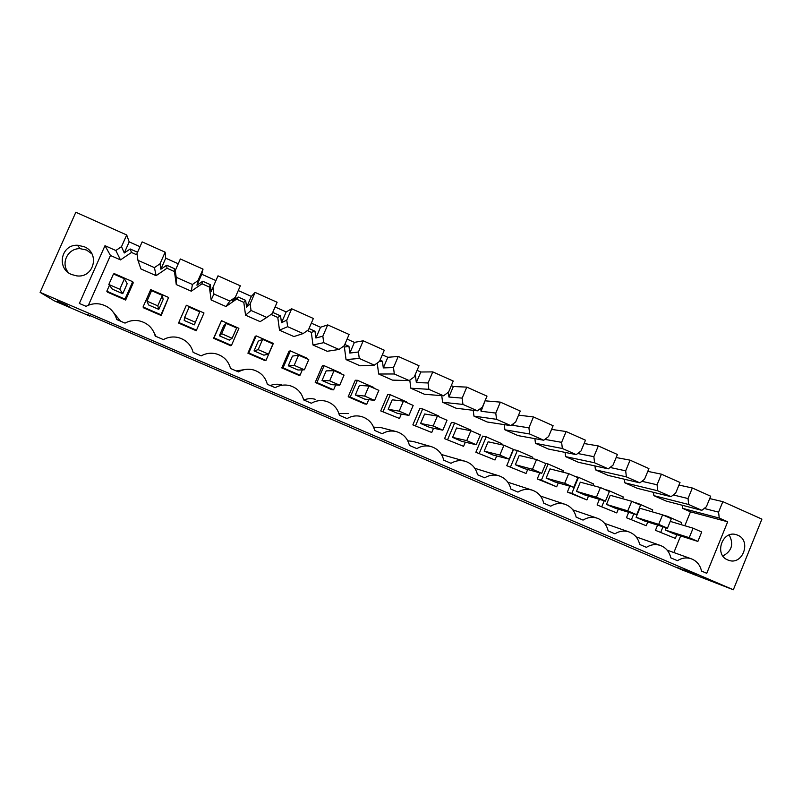 <?xml version="1.0" encoding="UTF-8"?>
<svg xmlns="http://www.w3.org/2000/svg" width="802" height="802" viewBox="0 0 802 802"><rect width="100%" height="100%" fill="white"/><g stroke="black" fill="none" stroke-linecap="round" stroke-linejoin="round"><path stroke-width="1.2" d="M54.295 300.85L40.1 292.359L733.339 589.761L682.612 570.122L87.368 314.454L89.754 316.048L54.295 300.85M733.339 589.761L761.9 519.125L722.843 501.651L718.582 512.127L719.244 518.052L727.675 521.791L706.752 573.31L701.529 571.064C700.116 564.919 696.627 560.809 691.073 558.723C686.362 557.26 681.81 557.921 677.439 560.698L670.813 557.851C669.369 551.636 665.81 547.485 660.156 545.38C655.394 543.916 650.813 544.568 646.392 547.345L639.685 544.458C638.202 538.182 634.582 533.982 628.818 531.856C624.016 530.393 619.385 531.044 614.933 533.811L608.137 530.884C606.613 524.528 602.924 520.287 597.049 518.142C592.197 516.678 587.525 517.33 583.044 520.097L576.147 517.13C574.593 510.694 570.823 506.403 564.839 504.237C559.936 502.784 555.225 503.435 550.713 506.192L543.726 503.185C542.132 496.669 538.282 492.318 532.177 490.142C527.225 488.689 522.483 489.34 517.942 492.097L510.854 489.05C509.22 482.443 505.29 478.042 499.044 475.847C494.062 474.413 489.28 475.055 484.709 477.802L477.521 474.714C475.847 468.007 471.827 463.556 465.441 461.35C460.418 459.927 455.606 460.579 451.015 463.305L443.727 460.178C442.002 453.371 437.882 448.859 431.356 446.644C426.293 445.24 421.451 445.892 416.839 448.609L409.451 445.431C407.677 438.524 403.456 433.952 396.769 431.727C391.667 430.343 386.805 431.005 382.183 433.702L374.684 430.473C372.86 423.446 368.529 418.824 361.662 416.589C356.539 415.235 351.657 415.897 347.025 418.584L339.416 415.306C337.542 408.158 333.081 403.456 326.033 401.231C320.89 399.917 315.998 400.589 311.356 403.246L303.647 399.927C301.702 392.629 297.111 387.867 289.853 385.642C284.7 384.379 279.808 385.05 275.176 387.677L267.347 384.308C265.342 376.86 260.6 372.028 253.111 369.822C247.958 368.609 243.076 369.301 238.465 371.887L230.525 368.469C228.44 360.84 223.517 355.928 215.778 353.752C210.645 352.619 205.793 353.321 201.212 355.867L193.152 352.399C190.976 344.559 185.863 339.577 177.833 337.442C172.731 336.389 167.929 337.111 163.407 339.607L155.227 336.088C152.941 328.008 147.608 322.935 139.227 320.87C134.205 319.928 129.473 320.68 125.032 323.106L116.731 319.527C114.315 311.156 108.711 305.993 99.929 304.038C95.007 303.236 90.395 304.008 86.085 306.344L79.348 303.447L104.982 245.693L115.829 250.505L121.513 246.665L126.696 234.976L75.839 212.239L40.1 292.359M696.477 574.884L684.236 569.931L696.477 574.884M67.308 305.482L57.193 301.001L67.308 305.482M70.135 307.256L60.28 302.885L70.135 307.256M676.808 567.295L688.637 572.087L676.808 567.295M84.11 246.685L77.483 245.262C60.992 244.359 56.19 268.66 71.709 274.555L76.711 275.868C93.904 278.364 100.32 253.001 84.11 246.685M727.705 559.936L728.717 560.317C742.762 565.56 751.685 540.628 737.73 535.205L736.386 534.713C722.391 529.841 713.84 554.653 727.705 559.936M126.696 234.976L129.182 241.883L140.009 246.705M165.132 252.179L160.019 263.788L154.415 267.617L137.944 260.319L136.982 253.542L142.134 241.893L165.132 252.179L165.723 258.184L178.255 263.768M203.016 269.121L197.954 280.66L192.43 284.469L176.199 277.281L175.267 270.565L180.35 258.986L203.016 269.121L201.743 274.254L215.928 280.58M229.883 301.081L213.893 293.993L212.971 287.337L218.004 275.828L240.329 285.813L235.337 297.271L229.883 301.081L225.953 306.524L211.147 299.978L209.362 287.046L202.014 283.788L191.277 291.196L176.27 284.56L174.445 271.537L166.986 268.229L156.119 275.657L140.901 268.931L137.944 260.319M238.264 290.555L251.337 296.379L246.605 307.266L245.663 300.359L238.204 297.041L236.55 299.136L225.953 306.524M255.106 292.419L250.134 303.858L251.036 310.454L266.785 317.442L272.169 313.652L277.111 302.264L255.106 292.419L251.337 296.379M275.066 306.976L286.174 311.928L281.492 322.735L280.56 315.888L273.221 312.62L272.359 313.221M291.677 308.78L286.755 320.138L287.637 326.685L303.156 333.572L308.479 329.792L313.351 318.474L291.677 308.78L286.174 311.928M311.336 323.156L320.529 327.256L315.898 338.003L314.985 331.206L309.011 328.539M327.707 324.9L322.845 336.178L323.707 342.675L339.015 349.461L344.258 345.702L349.081 334.464L327.707 324.9L320.529 327.256M347.086 339.106L354.414 342.374L349.832 353.06L348.95 346.314L344.79 344.459M363.226 340.79L358.424 351.998L359.266 358.444L374.354 365.131L379.526 361.381L384.298 350.213L363.226 340.79L354.414 342.374M382.323 354.835L387.837 357.291L383.306 367.907L382.444 361.211L380.048 360.148M398.243 356.449L393.491 367.597L394.313 373.983L409.19 380.579L414.293 376.84L419.015 365.742L398.243 356.449L387.837 357.291M417.06 370.334L420.819 372.008L416.338 382.564L415.486 375.917L414.814 375.617M432.769 371.887L428.067 382.965L428.87 389.311L443.536 395.807L448.579 392.088L453.24 381.05L432.769 371.887L420.819 372.008M451.315 385.612L453.351 386.524L448.919 397.02L448.318 392.278M466.804 387.115L462.152 398.123L462.944 404.408L477.401 410.825L482.383 407.115L486.994 396.148L466.804 387.115L453.351 386.524M485.09 400.679L481.07 411.276L480.709 408.358M500.368 402.133L495.776 413.07L496.538 419.306L510.804 425.631L515.716 421.932L520.277 411.035L500.368 402.133L485.461 400.85M533.46 416.94L528.919 427.807L529.681 434.002L543.736 440.238L548.588 436.549L553.109 425.722L533.46 416.94L518.553 415.155M566.112 431.536L561.621 442.343L562.352 448.488L576.227 454.634L581.019 450.965L585.48 440.208L566.112 431.536L551.576 429.401M598.312 445.942L593.861 456.679L594.583 462.784L608.267 468.849L612.999 465.19L617.42 454.493L598.312 445.942L584.107 443.526M630.071 460.158L625.68 470.824L626.382 476.879L639.876 482.864L644.557 479.215L648.928 468.589L630.071 460.158L616.167 457.521M661.409 474.172L657.059 484.779L657.75 490.784L671.063 496.689L675.685 493.06L680.016 482.493L661.409 474.172L647.785 471.365M692.327 487.997L688.026 498.543L688.697 504.508L701.84 510.333L706.402 506.714L710.682 496.207L692.327 487.997L678.963 485.05M722.843 501.651L709.72 498.583M499.044 475.847L474.804 468.298M465.441 461.35L441.481 454.513M430.915 446.524L413.17 441.471L407.777 440.799M395.797 431.476L380.96 427.596L373.612 427.135M348.289 413.531L338.925 413.531M315.166 399.266C311.316 398.253 307.527 398.494 303.808 399.987M281.572 384.81C277.723 383.837 273.943 384.088 270.244 385.562M244.289 369.642L236.239 370.935M156.089 336.459L154.144 332.81M120.501 321.151L113.513 312.499M104.982 245.693L110.455 255.477L88.4 305.241M115.829 250.505L120.48 259.908L110.455 255.477M121.513 246.665L124.27 252.991L130.195 248.981L131.488 252.45L120.48 259.908M129.182 241.883L124.27 252.991M718.582 512.127L704.196 508.468M682.211 505.25L682.562 508.328L719.244 518.052M727.675 521.791L690.492 511.826L682.562 508.328M690.492 511.826L684.818 525.731M680.657 535.916L673.87 552.558M91.959 253.923L86.556 250.044L80.11 248.67C67.719 248.069 60.24 263.607 68.551 272.75M729.208 534.984C733.94 544.117 731.835 551.114 722.873 555.986M137.553 252.259L130.195 248.981M160.019 263.788L160.861 269.221L166.706 265.231L166.986 268.229M165.723 258.184L160.861 269.221M175.267 270.565L175.347 275.657L174.365 268.64L166.706 265.231M197.954 280.66L196.941 285.231L202.705 281.251L202.014 283.788M201.743 274.254L196.941 285.231M212.971 287.337L211.227 291.567L210.264 284.61L202.705 281.251M235.337 297.271L232.51 301.011L238.204 297.041M250.134 303.858L246.605 307.266M286.755 320.138L281.492 322.735M322.845 336.178L315.898 338.003M358.424 351.998L349.832 353.06M393.491 367.597L383.306 367.907M428.067 382.965L416.338 382.564M462.152 398.123L448.919 397.02M495.776 413.07L481.07 411.276M513.551 423.566L512.799 425.351L512.658 424.228M528.919 427.807L512.799 425.351M561.621 442.343L544.869 439.376M593.861 456.679L577.721 453.491M625.68 470.824L610.061 467.466M657.059 484.779L641.901 481.29M688.026 498.543L673.269 494.954M78.586 245.312L78.195 246.184M701.84 510.333L666.211 501.1L653.871 495.646L653.49 492.338M671.063 496.689L637.319 488.328L624.828 482.804L624.407 479.235M639.876 482.864L608.066 475.396L595.415 469.812L594.954 465.922M608.267 468.849L578.432 462.303L565.621 456.639L565.109 452.398M576.227 454.634L548.428 449.05L535.455 443.316L534.884 438.644M543.736 440.238L518.042 435.616L504.899 429.802L504.257 424.629M510.804 425.631L487.265 422.012L473.952 416.128L473.22 410.313M477.401 410.825L456.087 408.228L442.594 402.273L441.762 395.667M443.536 395.807L424.499 394.273L410.835 388.228L409.792 380.128M409.19 380.579L392.499 380.128L378.654 374.013L377.231 363.045M374.354 365.131L360.068 365.792L346.043 359.597L344.389 347.055L343.146 346.494M339.015 349.461L327.206 351.276L312.991 344.99L311.306 332.349L307.346 330.594M303.156 333.572L293.913 336.559L279.497 330.193L277.783 317.452L271.036 314.454M266.785 317.442L260.159 321.642L245.552 315.186L243.808 302.354L236.55 299.136M137.192 254.986L131.488 252.45M109.443 285.301L106.816 291.216L107.689 292.249L125.643 300.058L133.242 282.855L132.691 281.702L114.556 273.743L114.305 274.314M569.791 486.172L567.365 492.037L586.904 499.937L588.488 496.097M406.283 402.393L406.514 401.852L390.253 394.714L387.747 394.474L380.739 410.925L399.466 418.443L401.331 414.053M599.415 499.335L597.099 504.959L616.758 512.919L618.312 509.13M532.277 458.523L532.809 457.27L517.38 450.493L513.481 449.621L506.754 465.691L526.042 473.481L527.696 469.511M438.483 416.519L438.714 415.977L422.664 408.94L419.797 408.539L412.86 424.89L431.737 432.478L433.531 428.228M470.203 430.604L470.483 429.922L454.654 422.975L451.426 422.413L444.569 438.664L463.586 446.323L465.32 442.193M501.43 444.689L501.851 443.686L486.223 436.829L482.654 436.108L475.857 452.268L495.014 459.987L496.709 455.947M628.688 512.298L626.452 517.721L646.232 525.731L647.765 521.992M307.066 358.875L307.306 358.324L290.384 350.895L289.021 351.176L281.783 367.917L298.555 375.206L300.028 375.216L302.334 369.862M340.589 373.582L340.82 373.03L324.118 365.702L322.364 365.802L315.216 382.444L331.757 389.642L333.622 389.822L335.717 384.94M373.652 388.078L373.892 387.536L357.411 380.308L355.276 380.238L348.188 396.779L364.519 403.877L366.765 404.228L368.719 399.637M256.179 335.888L255.216 336.349L247.908 353.191L264.901 360.579L265.973 360.419L273.342 343.416L256.179 335.888L248.78 352.94L265.973 360.419M143.057 306.976L143.478 307.808L161.182 315.497L168.59 297.452L150.706 289.602L143.057 306.976L160.981 314.765L168.59 297.452M178.786 322.504L178.766 323.146L196.229 330.735L203.989 312.991L186.345 305.251L178.786 322.504L196.46 330.193M539.806 472.809L537.25 478.954L556.668 486.794L558.282 482.894M657.6 525.079L655.455 530.322L675.334 538.383L676.848 534.693M221.502 320.67L213.573 338.274L230.796 345.762L231.457 345.411L238.896 328.309L221.502 320.67L214.024 337.822L231.457 345.411M155.598 335.326L155.257 336.098M154.415 267.617L156.119 275.657M174.365 268.64L174.445 271.537M176.199 277.281L176.27 284.56M192.43 284.469L191.277 291.196M210.264 284.61L209.362 287.046M213.893 293.993L211.147 299.978M245.663 300.359L243.808 302.354M251.036 310.454L245.552 315.186M280.56 315.888L277.783 317.452M287.637 326.685L279.497 330.193M314.985 331.206L311.306 332.349M323.707 342.675L312.991 344.99M348.95 346.314L344.389 347.055M359.266 358.444L346.043 359.597M382.444 361.211L379.506 361.401M394.313 373.983L378.654 374.013M415.486 375.917L414.694 375.907M428.87 389.311L410.835 388.228M462.944 404.408L442.594 402.273M496.538 419.306L473.952 416.128M529.681 434.002L504.899 429.802M562.352 448.488L535.455 443.316M594.583 462.784L565.621 456.639M626.382 476.879L595.415 469.812M657.75 490.784L624.828 482.804M688.697 504.508L653.871 495.646M125.643 300.058L125.002 299.126L132.691 281.702M106.816 291.216L125.002 299.126M575.084 476.438L578.493 477.31L571.836 493.39L586.904 499.937M567.365 492.037L571.836 493.39M592.858 485.531L593.53 483.917L578.493 477.31M380.739 410.925L399.466 418.443M390.253 394.714L383.166 411.366M604.828 489.491L608.477 490.463L608.257 490.994M622.593 498.734L623.314 496.979L608.477 490.463M597.099 504.959L616.758 512.919M604.227 500.759L601.881 506.453M506.754 465.691L526.042 473.481M517.38 450.493L510.573 466.754M412.86 424.89L431.737 432.478M422.664 408.94L415.657 425.491M444.569 438.664L463.586 446.323M454.654 422.975L447.706 439.426M475.857 452.268L495.014 459.987M486.223 436.829L479.345 453.18M634.202 502.373L638.071 503.455L637.861 503.977M626.452 517.721L646.232 525.731M633.791 513.861L631.535 519.345M651.966 511.746L652.728 509.892L638.071 503.455M281.783 367.917L283.056 367.837L300.028 375.216M290.384 350.895L283.056 367.837M315.216 382.444L316.88 382.544L333.622 389.822M324.118 365.702L316.88 382.544M348.188 396.779L350.243 397.05L366.765 404.228M357.411 380.308L350.243 397.05M247.908 353.191L248.78 352.94M161.182 315.497L160.981 314.765M544.959 463.225L548.137 463.997L541.4 480.157L556.668 486.794M537.25 478.954L541.4 480.157M562.763 472.127L563.365 470.674L548.137 463.997M663.214 515.095L667.294 516.277L667.084 516.799M680.968 524.588L681.77 522.633L667.294 516.277M655.455 530.322L675.334 538.383M663.003 526.774L660.828 532.077M636.096 517.31L639.826 508.237L662.602 514.834L671.354 518.673L667.464 528.177L644.487 520.969L636.096 517.31L658.703 524.358L662.602 514.834M606.482 504.418L610.252 495.285L631.725 501.28L640.587 505.17L636.658 514.734L614.984 508.117L606.482 504.418L627.786 510.864L631.725 501.28M576.498 491.355L580.297 482.172L600.427 487.556L609.41 491.496L605.44 501.12L585.109 495.105L576.498 491.355L596.437 497.19L600.427 487.556M546.122 478.122L549.961 468.889L568.698 473.641L577.811 477.631L573.791 487.315L554.844 481.922L546.122 478.122L564.678 483.335L568.698 473.641M515.355 464.719L519.235 455.436L536.548 459.536L545.771 463.586L541.721 473.32L524.187 468.558L515.355 464.719L532.478 469.29L536.548 459.536M484.187 451.135L488.107 441.802L503.947 445.23L513.31 449.341L509.21 459.135L493.13 455.035L484.187 451.135L499.836 455.055L503.947 445.23M452.609 437.381L456.569 427.987L470.904 430.734L480.388 434.905L476.248 444.759L461.671 441.331L452.609 437.381L466.744 440.619L470.904 430.734M420.609 423.446L424.609 413.992L437.391 416.037L447.015 420.258L442.824 430.183L429.792 427.446L420.609 423.446L433.19 425.982L437.391 416.037M388.188 409.321L392.228 399.817L403.416 401.14L413.18 405.421L408.94 415.396L397.491 413.371L388.188 409.321L399.165 411.135L403.416 401.14M355.326 395.005L359.416 385.441L368.97 386.023L378.855 390.363L374.574 400.409L364.76 399.115L355.326 395.005L364.669 396.088L368.97 386.023M322.023 380.499L326.163 370.875L334.023 370.694L344.058 375.095L339.727 385.211L331.587 384.659L322.023 380.499L329.672 380.82L334.023 370.694M288.269 365.792L292.449 356.118L298.585 355.146L308.76 359.617L304.379 369.792L297.963 370.013L288.269 365.792L294.184 365.341L298.585 355.146M254.054 350.885L258.284 341.151L262.625 339.376L272.951 343.908L268.52 354.143L263.878 355.166L254.054 350.885L258.174 349.632L262.625 339.376M219.367 335.777L223.638 325.983L226.154 323.376L236.63 327.978L232.139 338.274L229.332 340.118L219.367 335.777L221.653 333.702L226.154 323.376M195.237 322.173L184.59 317.532L184.199 320.459L194.305 324.86L199.768 311.808L194.305 324.86M157.783 305.843L146.987 301.131L148.54 304.93L158.786 309.392L163.137 299.487L162.375 295.407L157.783 305.843L158.786 309.392M119.779 289.261L108.821 284.479L112.38 289.171L122.766 293.692L127.167 283.738L124.42 278.755L119.779 289.261L122.766 293.692M689.229 537.671L693.088 528.197L701.72 531.987L697.87 541.44L689.229 537.671L665.329 530.052L666.251 527.796M665.329 530.052L673.62 533.661L697.87 541.44M108.821 284.479L113.483 273.953L124.42 278.755M146.987 301.131L151.588 290.675L162.375 295.407M184.59 317.532L189.142 307.146L199.768 311.808M232.139 338.274L221.653 333.702M268.52 354.143L258.174 349.632M304.379 369.792L294.184 365.341M339.727 385.211L329.672 380.82M374.574 400.409L364.669 396.088M408.94 415.396L399.165 411.135M442.824 430.183L433.19 425.982M476.248 444.759L466.744 440.619M509.21 459.135L499.836 455.055M541.721 473.32L532.478 469.29M573.791 487.315L564.678 483.335M605.44 501.12L596.437 497.19M636.658 514.734L627.786 510.864M667.464 528.177L658.703 524.358M693.088 528.197L670.241 521.39M636.106 536.859L660.156 545.38M604.658 523.425L628.818 531.856M572.808 509.841L597.049 518.142M540.538 496.097L564.839 504.237M507.846 482.213L532.177 490.142M667.144 550.142L691.073 558.723M80.11 248.67L77.483 245.262"/></g></svg>
